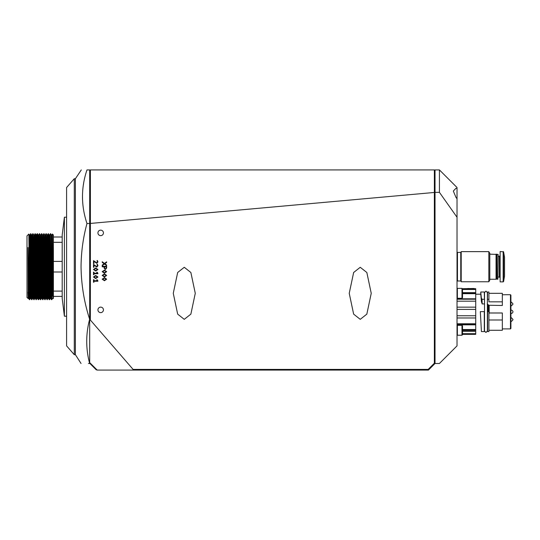 <?xml version="1.0" encoding="UTF-8"?>
<svg xmlns="http://www.w3.org/2000/svg" width="540" height="540" viewBox="0 0 540 540"><rect width="100%" height="100%" fill="white"/><g stroke="black" fill="none" stroke-linecap="round" stroke-linejoin="round"><path stroke-width="0.81" d="M52.225 242.75L52.387 234.023L53.392 235.028L53.392 242.305L62.195 242.305L62.195 235.028L64.395 217.208L64.395 316.19L66.596 316.19M62.195 242.305L62.195 298.377L64.395 316.19M47.243 242.048L47.48 234.9L48.168 233.705L49.14 234.9L49.68 234.9L50.369 233.705L51.462 299.687L52.009 290.682M51.611 297.182L51.739 290.723M50.369 233.705L51.199 266.699C51.489 297.587 51.786 311.951 52.076 285.991M29.747 299.693L29.201 266.699L29.471 299.687L30.443 298.499M29.612 297.182L29.686 293.821M30.361 239.679L30.571 233.712L30.713 236.216L31.671 299.693L32.643 298.499M29.693 239.585L29.882 234.9L30.854 233.712L31.948 299.693M30.854 233.712L31.536 234.9L32.09 234.9L32.771 233.705L33.865 299.687L34.843 298.499M32.771 233.705L33.325 243.371L34.148 299.693M34.749 240.293L34.965 233.712L35.114 236.216L36.065 299.687L37.044 298.499L37.253 292.754M34.081 240.199L34.283 234.9L35.255 233.712L36.349 299.693M36.943 240.604L37.166 233.712L37.307 236.216L38.266 299.687L39.785 298.505M35.255 233.712L35.944 234.9L37.456 233.712L38.549 299.693M37.456 233.712L38.144 234.9L38.684 234.9L39.373 233.705L40.466 299.687L41.438 298.499M40.608 297.182L40.716 292.268M39.373 233.705L39.92 243.371L40.75 299.693M39.656 233.712L40.338 234.9L40.885 234.9L41.573 233.705L42.667 299.687L43.639 298.499M41.573 233.705L42.12 243.371L42.95 299.693M41.85 233.712L42.539 234.9L43.085 234.9L43.774 233.705L44.867 299.687L45.839 298.499M43.774 233.705L44.321 243.371L45.144 299.693M44.051 233.712L44.732 234.9L45.286 234.9L45.974 233.705L47.068 299.687L48.04 298.499M45.974 233.705L46.521 243.371L47.345 299.693M48.168 233.705L49.268 299.693L49.808 290.993M48.452 233.712L49.41 297.182L49.545 299.693L50.24 298.499L50.483 290.898M37.213 240.644L37.307 236.216M62.195 261.401L53.392 261.401L53.392 298.377L53.089 298.681L53.041 298.04M52.076 261.414L52.407 234.124L52.738 266.699C52.913 294.529 53.089 309.947 53.264 288.623M53.392 242.305L53.392 261.401M52.387 234.023L51.874 234.9L52.974 298.499M28.242 298.499L27 297.493L27 235.906L28.85 234.056L29.201 266.699M28.154 298.647L28.006 247.502L29.201 290.034M53.392 272.005L62.195 272.005M62.195 237.006L53.392 237.006M53.392 296.393L62.195 296.393M62.195 291.094L53.392 291.094M28.006 292.052L28.235 298.505L28.789 298.505M29.147 239.51L29.342 234.9L29.612 244.215L30.301 296.082L30.436 298.505L30.989 298.505M31.543 234.9L32.501 296.082L32.636 298.505L33.183 298.505M33.055 233.712L33.743 234.9L34.702 296.082L34.837 298.505L35.384 298.505M35.944 234.9L36.895 296.082L37.037 298.505L37.584 298.505M38.144 234.9L39.238 298.505M40.338 234.9L41.297 296.082L41.432 298.505L41.985 298.505M42.539 234.9L43.497 296.082L43.632 298.505L44.185 298.505M44.739 234.9L45.698 296.082L45.833 298.505L46.386 298.505M46.251 233.712L46.94 234.9L47.898 296.082L48.033 298.505L48.587 298.505M49.14 234.9L50.24 298.499M50.652 233.712L51.341 234.9L52.292 296.082L52.684 290.588M28.006 247.502L28.512 289.19L28.782 298.499L29.471 299.687M29.882 234.9L30.713 289.19L30.983 298.499L31.671 299.687M32.09 234.9L32.913 289.19L33.183 298.499L33.865 299.687M33.736 234.9L34.283 234.9L34.425 237.316L35.377 298.499L36.065 299.687M36.484 234.9L37.307 289.19L37.577 298.499L38.266 299.687M38.684 234.9L39.508 289.19L39.778 298.499L40.466 299.687M40.885 234.9L41.708 289.19L41.978 298.499L42.667 299.687M43.085 234.9L43.909 289.19L44.179 298.499L44.867 299.687M45.286 234.9L46.109 289.19L46.379 298.499L47.068 299.687M46.933 234.9L47.486 234.9L47.621 237.316L48.58 298.499L49.268 299.687M49.68 234.9L50.51 289.19L50.78 298.499L51.462 299.687M51.631 242.669L51.874 234.9L51.334 234.9M103.437 232.895A2.747 2.747 0 0 0 100.683 230.141A2.747 2.747 0 0 0 97.936 232.895A2.747 2.747 0 0 0 100.683 235.643A2.747 2.747 0 0 0 103.437 232.895M103.437 309.879A2.747 2.747 0 0 0 100.683 307.132A2.747 2.747 0 0 0 97.936 309.879A2.747 2.747 0 0 0 100.683 312.626A2.747 2.747 0 0 0 103.437 309.879M360.241 319.336L353.639 314.132L349.238 293.315L353.639 272.491L360.241 267.287L366.836 272.491L371.237 293.315L366.836 314.132L360.241 319.336M184.268 319.336L177.674 314.132L173.273 293.315L177.674 272.491L184.268 267.287L190.87 272.491L195.271 293.315L190.87 314.132L184.268 319.336M104.436 273.22L102.168 271.667L104.429 270.122L106.684 271.667L104.436 273.22M104.436 280.726L102.168 279.18L104.429 277.634L106.684 279.18L104.436 280.726M93.501 267.287L93.501 264.411L96.728 266.584L97.504 265.66L96.998 264.445L97.403 264.256L97.956 265.707L96.775 267.104L93.947 265.072L93.947 267.287L93.501 267.287M93.501 274.705L93.501 272.18L93.947 272.18L93.947 273.213L97.288 273.213L96.701 272.275L97.22 272.275L97.902 273.355L97.902 273.733L93.947 273.733L93.947 274.705L93.501 274.705M93.501 282.218L93.501 279.693L93.947 279.693L93.947 280.726L97.288 280.726L96.701 279.788L97.22 279.788L97.902 280.868L97.902 281.246L93.947 281.246L93.947 282.218L93.501 282.218M90.396 223.439L90.349 320.031L133.11 369.421L428.152 369.421L434.363 363.211L434.363 192.456L90.396 223.439L90.396 169.918L434.363 169.918L434.369 192.449L435.024 192.611M102.229 262.379L102.229 261.765L104.477 263.446L106.623 261.846L106.623 262.46L104.861 263.75L106.623 265.025L106.623 265.646L104.477 264.04L102.229 265.721L102.229 265.106L104.078 263.743L102.229 262.379M95.708 278.559L93.447 277.013L95.702 275.468L97.956 277.013L95.708 278.559M95.708 271.053L93.447 269.5L95.702 267.955L97.956 269.5L95.708 271.053M93.501 263.534L93.501 260.658L96.728 262.825L97.504 261.907L96.998 260.685L97.403 260.503L97.956 261.954L96.775 263.344L93.947 261.313L93.947 263.534L93.501 263.534M104.436 276.973L102.168 275.427L104.429 273.875L106.684 275.427L104.436 276.973M102.229 266.821L102.229 266.301L106.623 266.301L106.623 268.09L105.368 269.534L104.105 268.09L104.105 266.821L102.229 266.821M89.687 170.579L90.396 169.918M457.022 198.774L457.022 188.386L455.99 188.285L453.317 191.045L455.99 197.411L457.022 198.774L457.022 345.883L439.425 363.481L435.024 363.481L428.423 370.082L97.166 370.082L89.687 362.603L89.687 319.93L90.349 320.031M133.11 370.082L133.11 369.421M95.708 275.981L93.892 277.013L95.708 278.053L97.511 277.013L95.708 275.981M95.708 268.468L93.892 269.5L95.708 270.54L97.511 269.5L95.708 268.468M104.436 278.147L102.62 279.18L104.436 280.219L106.238 279.18L104.436 278.147M104.436 274.388L102.62 275.427L104.436 276.46L106.238 275.427L104.436 274.388M104.436 270.635L102.62 271.667L104.436 272.707L106.238 271.667L104.436 270.635M106.198 266.821L104.537 266.821L104.537 268.043L105.368 269.015L106.198 268.043L106.198 266.821M89.687 223.776L90.349 223.499M435.024 170.579L434.369 169.918M457.022 217.242L439.425 192.355L435.024 192.355L435.024 363.481L434.363 363.211M428.423 370.082L428.152 369.421M96.95 369.86L96.289 369.86L89.687 363.265L90.349 363.265M439.425 192.355L439.425 169.918L457.022 187.515L457.022 188.386M439.425 169.918L435.024 169.918L435.024 192.355M489.794 280.118L488.842 281.765L461.201 281.765L461.201 251.633L488.842 251.633L488.842 281.765L489.794 280.118L489.794 253.28L488.842 251.633L489.794 253.28M489.794 254.165L498.15 254.475L497.839 279.241L496.503 278.795L496.064 279.241L489.794 279.241M457.022 280.341L457.461 280.341M457.022 253.064L457.461 253.064M457.461 252.403L457.461 280.996L460.762 280.996L460.762 252.403L457.461 252.403M460.762 280.341L461.201 280.341M460.762 253.064L461.201 253.064M496.064 254.165L496.064 279.241M496.503 254.603L496.503 278.795M496.942 254.165L496.942 279.241M498.15 254.475L497.839 279.241M498.15 277.04L499.304 277.04L500.135 277.864L499.304 277.04L499.304 256.365L500.135 255.535L499.304 256.365L498.15 256.365M500.135 251.525L500.135 281.88L503.152 281.88L503.591 281.516L503.152 281.88L503.152 251.525L503.591 251.89L503.591 281.516L504.529 276.156L504.529 257.243L503.591 251.89L500.135 251.525M484.292 331.594L481.43 331.594L480.323 311.627L484.292 311.627L484.292 331.594M462.476 288.704L473.931 288.488M467.775 288.509L475.72 288.704L475.72 334.348L462.517 334.348M488.916 331.594L487.593 331.594L487.593 311.627L488.916 311.627L488.916 331.594M488.916 314.037L489.179 312.991L502.335 312.991L502.335 330.278L488.916 330.278M503.287 294.759L506.162 294.712L503.287 294.759M506.311 294.712L510.469 294.712L510.469 328.894L502.335 328.894M487.377 303.372L487.593 292.005L488.916 292.005L488.916 301.84L502.335 301.84L502.335 305.492L488.801 305.262L488.801 311.627M487.593 299.288L488.916 299.288M502.335 293.321L488.916 293.321L502.335 293.321L502.335 301.84M502.335 319.997L488.916 319.997M487.208 303.946L488.801 305.262M484.515 303.946L482.18 303.946L481.444 301.759L480.769 294.206L480.769 292.005L484.292 292.005L484.515 303.372M462.517 334.125L475.72 334.125M462.517 333.686L475.72 333.686M462.517 331.31L475.72 331.31M457.022 323.777L475.72 323.777M457.022 317.979L475.72 317.979M457.022 315.752L475.72 315.752M457.022 309.406L475.72 309.406M457.022 307.152L475.72 307.152M457.022 301.185L475.72 301.185M457.022 299.221L475.72 299.221M462.517 292.646L475.72 292.646M480.769 294.206L475.72 294.206M480.769 292.005L481.329 297.925L482.018 299.288L484.292 299.288M482.018 299.288A521.62 519.635 -0 0 0 482.18 303.946M481.444 301.759L481.329 297.925M502.99 294.739L502.335 294.712M510.469 294.712L510.908 295.151L510.908 328.455L510.469 328.894M510.908 295.745L510.908 302.231M510.908 305.748L510.908 310.041A2.2 2.2 0 0 1 512.98 311.708L512.98 311.897A2.2 2.2 0 0 1 510.908 313.558L510.908 317.851M510.908 321.368L510.908 327.861M512.98 311.708L512.98 311.897A2.2 2.2 0 0 1 510.908 313.558M461.97 298.276L462.517 297.722L462.517 288.927L461.97 288.374L457.373 288.374L457.373 298.276L461.97 298.276L461.97 288.374M462.517 294.233L462.517 295.016M461.97 335.225L462.517 334.679L462.517 325.877L461.97 325.33L457.373 325.33L457.373 335.225L461.97 335.225L461.97 325.33M462.517 332.917L462.517 331.972M462.517 328.583L462.517 331.182M74.291 178.72L74.291 354.686L66.596 345.883L66.596 187.515L74.291 178.72L75.391 178.72L75.391 354.686L81.054 363.481M89.687 362.603L89.64 363.481C78.354 363.481 78.354 363.481 89.64 363.481L88.445 363.481M89.64 363.481C85.752 348.732 85.752 333.983 89.64 319.235C84.139 302.204 81.277 284.688 81.054 266.699C81.169 251.978 83.147 237.573 86.974 223.499C81 205.524 81 187.663 86.974 169.918C79.164 169.918 79.164 169.918 86.974 169.918L89.687 169.918L89.687 223.499L86.974 223.499M89.687 319.93L89.687 223.499M81.311 169.918L75.391 178.72L75.391 354.686L74.291 354.686M82.512 199.307L82.472 196.709M83.309 185.321L83.633 183.256M462.517 288.981L475.72 288.981M462.517 293.092L475.72 293.092M457.022 324.425L475.72 324.425M475.72 330.359L462.517 330.359M489.179 305.492L489.179 312.991M487.958 311.627L487.958 304.317M462.517 329.528L475.72 329.528M475.72 324.83L457.022 324.83M475.72 298.796L457.022 298.796M475.72 293.666L462.517 293.666M462.517 289.487L475.72 289.487M47.723 242.116L47.176 242.042M45.522 241.805L44.969 241.731M37.409 240.671L36.7 240.57M34.492 240.26L33.939 240.179M30.794 239.74L28.985 239.483M64.395 217.208L66.596 217.208M52.731 290.581L51.482 290.756M50.537 290.891L49.984 290.966M39.562 292.43L39.015 292.505M51.752 299.687L52.441 298.499M29.889 234.9L29.336 234.9L28.856 234.056M50.234 298.505L50.78 298.505M52.434 298.505L52.981 298.505M503.591 251.89L503.152 251.525M457.022 288.725L457.373 288.374L457.022 288.704M484.515 311.803L484.515 292.552L485.946 291.128L487.377 292.552L487.377 331.047L485.946 332.478L484.515 331.047L484.515 311.803M510.84 321.368C510.955 321.921 511.663 321.368 512.98 319.7L512.98 319.518C511.663 317.851 510.955 317.297 510.84 317.851M510.84 302.231C510.955 301.678 511.663 302.238 512.98 303.899L512.98 304.088C511.663 305.748 510.955 306.301 510.84 305.755M457.022 297.918L457.373 298.276M457.022 334.874L457.373 335.225M457.022 325.681L457.373 325.33"/></g></svg>
